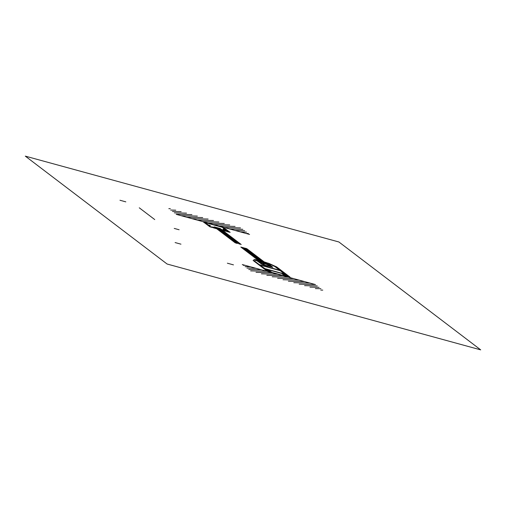 <?xml version="1.0" encoding="UTF-8"?>
<svg xmlns="http://www.w3.org/2000/svg" width="506" height="506" viewBox="0 0 506 506"><rect width="100%" height="100%" fill="white"/><g stroke="black" fill="none" stroke-linecap="round" stroke-linejoin="round"><path stroke-width="0.38" stroke-dasharray="2.53 1.9" d=""/><path stroke-width="0.76" d="M230.16 232.349L222.912 227.131L229.553 232.184L227.213 231.666L230.16 232.349M255.245 260.198L254.41 260.919L259.287 264.638L279.723 270.229L274.84 266.517L270.077 264.258L268.869 264.062L272.759 267.238L263.822 265.036L261.792 264.233L257.016 260.818L255.245 260.198M267.788 263.082L266.029 262.557L271.254 266.864L262.975 264.543L256.631 259.957L254.575 259.414L253.114 260.438L266.365 270.577L269.477 271.463L267.124 270.596L265.182 268.939L284.884 274.334L287.553 276.187L286.105 276.01L289.09 276.801L275.89 266.757L267.782 263.082M275.865 266.668L290.02 277.079L276.725 266.966L268.439 263.19L275.865 266.668M267.775 267.206L259.926 265.119L264.986 268.635L284.049 273.86L280.362 270.716L267.775 267.206M282.076 273.74L283.6 274.157L286.004 275.985L289.305 276.978L286.738 276.719L271.039 272.424L266.649 270.78L269.578 271.488L267.168 269.66L268.205 269.881L272.051 272.449L284.695 275.909L282.076 273.74M255.966 259.831L259.376 260.362L258.319 260.438L260.059 261.121L255.966 259.831M266.58 262.677L261.95 261.172L265.783 262.968L266.845 263.183L266.011 262.544L266.58 262.677M267.851 264.296L259.641 261.798L267.332 263.904L271.21 266.852L269.685 266.434L267.358 264.67L263.727 263.424L262.722 263.398L265.043 265.169L263.518 264.752L260.16 262.197M322.765 290.121L320.76 290.071M320.93 288.724L315.364 288.597M319.103 287.332L309.969 287.117M317.268 285.934L304.574 285.643M315.301 284.543L299.179 284.17M309.906 283.063L293.79 282.69M304.511 281.589L288.395 281.216M299.116 280.109L282.999 279.736M293.727 278.635L277.604 278.262M288.331 277.155L272.209 276.782M282.936 275.681L266.82 275.308M277.541 274.201L261.425 273.828M272.146 272.728L256.03 272.354M266.751 271.248L250.634 270.874M261.362 269.774L248.756 269.483M255.966 268.294L246.922 268.085M250.571 266.82L245.094 266.694M245.176 265.346L243.26 265.302M242.273 264.549L315.504 284.593M212.254 227.074L214.753 228.023L214.044 227.409L215.347 227.7L216.492 228.225L215.252 227.738L216.372 228.592L218.731 229.326L213.127 227.738M225.379 230.666L226.568 231.147L223.981 230.546L221.413 229.363L222.88 230.369L220.882 229.914L226.252 231.331M219.066 226.403L222.21 227.283L225.031 229.433L223.184 229.073L225.891 230.085L227.719 231.476L222.988 229.813L227.017 231.508L229.484 232.153L222.925 227.162L203.102 221.736L209.908 226.827L212.375 227.485L211.869 227.004L212.564 227.049L214.746 227.997L213.589 227.207L210.629 226.802L208.801 225.41L210.388 225.568L207.941 224.753L205.12 222.608L219.066 226.403M235.296 242.893L214.253 226.878L220.173 228.503L241.198 244.493M239.838 244.139L218.782 228.117M240.495 244.271L219.541 228.326M236.188 243.222L214.968 227.074M236.903 243.392L215.727 227.283M237.472 243.456L216.492 227.491M239.23 244.05L218.016 227.909M216.068 228.263L221.97 229.863M248.332 233.487L245.935 233.43M246.504 232.096L240.54 231.957M244.67 230.698L235.145 230.477M242.836 229.307L229.756 229.003M240.476 227.902L224.36 227.529M235.081 226.422L218.965 226.049M229.692 224.949L213.57 224.575M224.297 223.469L208.175 223.095M218.902 221.995L202.786 221.622M213.507 220.515L197.391 220.142M208.111 219.041L191.995 218.668M202.716 217.561L186.6 217.188M197.327 216.087L181.205 215.714M191.932 214.607L176.158 214.247M186.537 213.134L174.323 212.849M181.142 211.653L172.489 211.457M175.746 210.18L170.661 210.06M170.351 208.706L168.827 208.668M176.335 214.38L249.566 234.43M263.822 265.036L267.775 266.118M263.474 264.739L267.244 265.77M246.801 248.68L266.517 263.683M241.621 247.314L261.229 262.234M240.831 247.061L260.514 262.038M242.88 247.535L262.753 262.652M242.279 247.447L261.988 262.443M245.929 248.364L265.802 263.487M245.214 248.193L265.043 263.278M244.645 248.13L264.277 263.069M246.732 248.661L240.843 247.067M233.468 264.872L227.365 263.202M338.9 241.982L25.3 156.133L167.1 264.018L480.7 349.867L338.9 241.982M174.222 228.421L179.118 229.756M119.96 200.25L125.823 201.856M175.108 242.564L180.965 244.17M139.27 207.808L154.735 219.572"/></g></svg>
